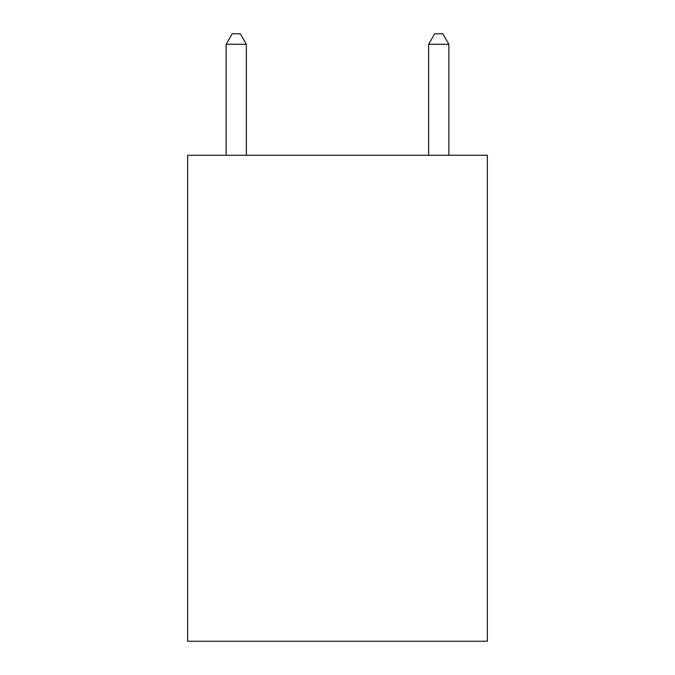 <?xml version="1.0" encoding="UTF-8"?>
<svg xmlns="http://www.w3.org/2000/svg" width="675" height="675" viewBox="0 0 675 675"><rect width="100%" height="100%" fill="white"/><g stroke="black" fill="none" stroke-linecap="round" stroke-linejoin="round"><path stroke-width="1.01" d="M487.35 155.25L487.35 641.25L187.65 641.25L187.65 155.25L487.35 155.25M246.375 155.25L246.375 44.28L226.125 44.28L226.125 155.25M226.125 44.28L232.2 33.75L240.3 33.75L246.375 44.28M448.875 155.25L448.875 44.28L428.625 44.28L428.625 155.25M428.625 44.28L434.7 33.75L442.8 33.75L448.875 44.28"/></g></svg>
